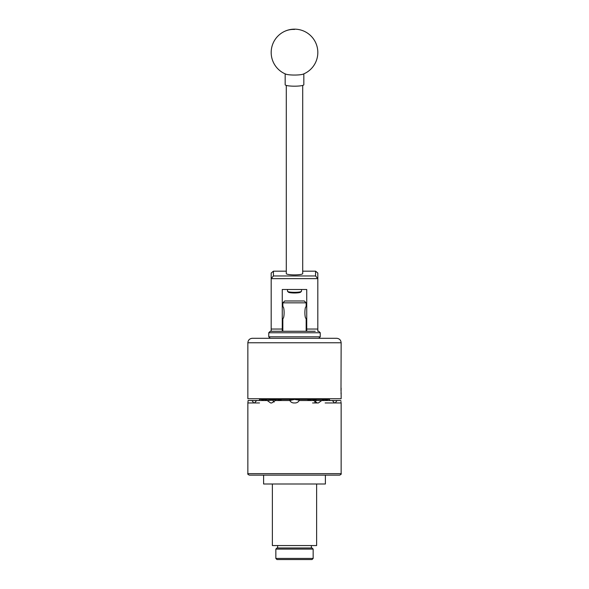 <?xml version="1.0" encoding="UTF-8"?>
<svg xmlns="http://www.w3.org/2000/svg" width="589" height="589" viewBox="0 0 589 589"><rect width="100%" height="100%" fill="white"/><g stroke="black" fill="none" stroke-linecap="round" stroke-linejoin="round"><path stroke-width="0.88" d="M306.736 331.276L306.736 289.486L282.264 289.486L282.264 331.276L271.183 331.276L271.183 273.038L273.421 271.176L273.421 275.961L315.579 275.961L315.579 271.176L302.709 271.176M315.579 271.176L317.817 273.038L317.817 331.276L318.752 331.276L320.247 332.763L268.753 332.763L268.753 336.798L320.247 336.798L320.247 332.763M315.579 275.961L317.795 278.626L271.183 278.649L273.421 275.961M271.183 329.037L282.264 329.037M306.736 329.037L317.817 329.037M286.291 271.176L273.421 271.176M301.406 291.386L300.596 292.181A6.177 0.964 180 0 1 294.5 292.991A6.177 0.964 180 0 1 288.404 292.181L287.594 291.386A6.994 1.097 0 0 0 294.5 292.313A6.994 1.097 0 0 0 301.406 291.386A6.994 1.097 0 0 0 301.494 291.216L301.494 289.486M287.506 289.486L287.506 291.216A6.994 1.097 0 0 0 287.594 291.386M286.291 85.42L286.291 273.598A8.209 1.281 180 0 0 294.5 274.886A8.209 1.281 180 0 0 302.709 273.598L302.709 85.42M285.172 73.853L285.172 84.728A9.328 1.458 -0 0 0 291.57 86.112A9.328 1.458 -0 0 0 303.828 84.728L303.828 73.853M285.805 74.126A9.328 1.458 -0 0 0 291.57 74.98A9.328 1.458 -0 0 0 303.195 74.126A23.317 23.317 0 0 0 315.579 42.504A23.317 23.317 0 0 0 271.183 52.48A23.317 23.317 0 0 0 285.805 74.126M268.753 332.763L270.248 331.276L315.24 331.276M263.607 483.996L325.393 483.996L325.393 475.146L339.647 475.146L249.353 475.146L263.607 475.146L263.607 483.996M311.397 475.146L325.393 475.146M341.141 395.396L341.141 398.731L247.859 398.731L247.859 342.769L341.141 342.769L340.994 390.912M341.127 395.226L341.141 394.313M306.736 318.45L306.162 318.472C304.476 318.833 304.476 306.398 306.162 306.766L306.162 302.842L282.838 302.842L284.708 300.979L304.292 300.979L306.162 302.842M282.838 302.842L282.838 306.766C284.524 306.405 284.524 318.826 282.838 318.472L282.264 318.45M282.838 331.276L282.838 318.472M306.162 306.766L306.736 306.788M306.162 331.276L306.162 318.472M316.624 483.996L316.624 545.561L272.376 545.561L272.376 483.996M277.633 547.984L277.633 545.561M311.367 547.984L311.367 545.561M313.157 558.431L312.037 559.55L276.963 559.55L275.843 558.431L313.157 558.431L313.157 549.103L275.843 549.103L275.843 558.431M275.843 549.103L276.963 547.984L312.037 547.984L313.157 549.103M247.859 342.769C248.124 340.044 249.618 338.557 252.335 338.285L336.665 338.285C339.382 338.557 340.876 340.044 341.141 342.769M292.608 402.788A4.476 4.476 0 0 0 293.815 402.95L295.185 402.95A4.476 4.476 0 0 0 299.315 400.196L294.5 399.408L289.685 400.196A4.476 4.476 0 0 0 292.026 402.581M341.038 402.272L340.972 401.565M340.906 400.527L337.018 400.527L335.229 402.95L341.141 402.95L341.141 473.659C341.568 473.946 341.075 474.447 339.647 475.146M325.135 402.95L335.229 402.95M329.479 402.95L334.545 402.95L332.358 400.527L321.741 400.527L318.413 402.95L317.228 402.95L313.665 400.527L299.16 400.527C298.292 402.073 296.966 402.883 295.185 402.95M341.127 388.063L341.031 393.842M293.815 402.95C292.041 402.883 290.708 402.073 289.84 400.527L275.335 400.527L271.772 402.95L270.587 402.95L267.259 400.527L256.642 400.527L254.455 402.95L259.521 402.95L253.771 402.95L251.982 400.527L248.094 400.527L247.866 402.95L253.771 402.95M247.954 402.294L248.021 401.58M248.028 401.507L248.094 400.527M314.872 402.081A4.476 3.88 90 0 0 316.16 400.196L311.993 399.408L307.819 400.196L311.993 399.408L316.44 400.527L321.741 400.527M332.358 400.527L337.018 400.527M251.982 400.527L256.642 400.527M267.259 400.527L272.84 400.196A4.476 3.88 -90 0 0 274.128 402.081M280.644 400.527L281.181 400.196L277.007 399.408L272.84 400.196M265.83 400.527L266.611 400.196L264.203 399.408L261.796 400.196A4.476 2.238 -90 0 0 261.877 400.527M259.521 400.196L259.521 399.408L259.521 400.196L258.704 400.527M261.17 400.527L264.203 399.408L324.797 399.408L327.204 400.196L324.797 399.408L322.389 400.196L324.797 399.408L329.479 399.408L329.479 400.196L329.479 398.731M289.84 400.527L294.5 399.408M312.582 402.95L317.228 402.95M327.123 400.527A4.476 2.238 90 0 0 327.204 400.196L327.83 400.527M307.819 400.196L308.356 400.527M322.389 400.196L323.17 400.527M330.296 400.527L329.479 400.196L330.296 400.527M341.083 388.659L341.141 389.057M341.141 393.268L341.141 392.694M341.141 392.642L341.141 394.335M294.5 29.45A23.317 21.867 -115.3 0 0 284.524 31.408M247.859 402.95L247.859 473.659L341.141 473.659M259.521 398.731L259.521 399.408L264.203 399.408M318.752 338.285L320.247 336.798M270.248 338.285L268.753 336.798M282.264 306.788L282.853 306.788M247.859 473.659C247.432 473.946 247.925 474.447 249.353 475.146"/></g></svg>
